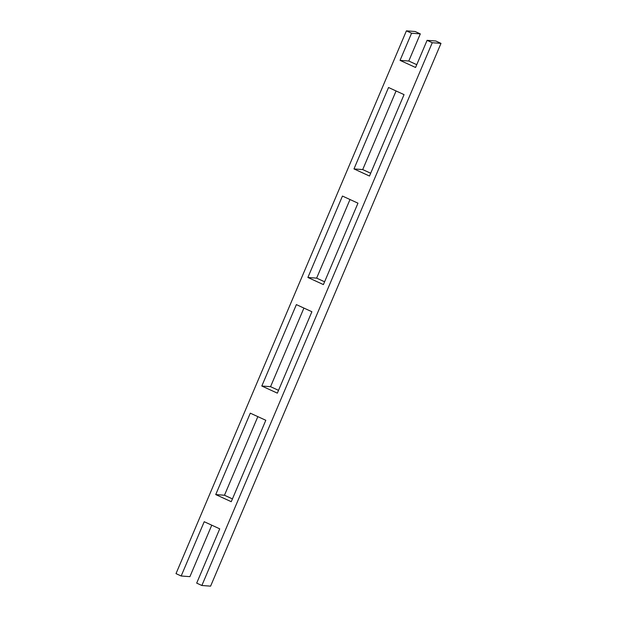 <?xml version="1.0" encoding="UTF-8"?>
<svg xmlns="http://www.w3.org/2000/svg" width="617" height="617" viewBox="0 0 617 617"><rect width="100%" height="100%" fill="white"/><g stroke="black" fill="none" stroke-linecap="round" stroke-linejoin="round"><path stroke-width="0.93" d="M353.973 168.919L369.49 176.038L404.05 94.625L388.533 87.498L353.973 168.919L362.711 169.575L370.678 173.23M396.075 90.961L362.711 169.575M406.402 30.85L411.57 33.225L400.055 60.366L415.565 67.484L427.087 40.344L432.262 42.72L270.986 422.66L201.867 585.494L196.692 583.119L219.729 528.838L204.219 521.72L181.174 576L176.007 573.625L406.402 30.85L415.133 31.506L420.308 33.881L408.786 61.021L416.76 64.677M432.262 42.72L440.993 43.375L302.762 369.043L210.598 586.15L201.867 585.494M181.174 576L189.913 576.656L211.762 525.183M215.734 494.579L231.252 501.698L242.774 474.566L265.811 420.285L250.294 413.166L215.734 494.579L224.472 495.243L232.439 498.898M257.844 416.629L224.472 495.243M261.816 386.026L277.334 393.145L311.893 311.732L296.376 304.613L261.816 386.026L270.555 386.682L278.522 390.345M303.919 308.076L270.555 386.682M307.891 277.473L323.408 284.591L334.931 257.451L357.968 203.178L342.45 196.059L307.891 277.473L316.629 278.128L324.604 281.792M350.001 199.515L316.629 278.128M400.055 60.366L408.786 61.021M427.087 40.344L435.826 41L440.993 43.375M411.57 33.225L420.308 33.881"/></g></svg>
